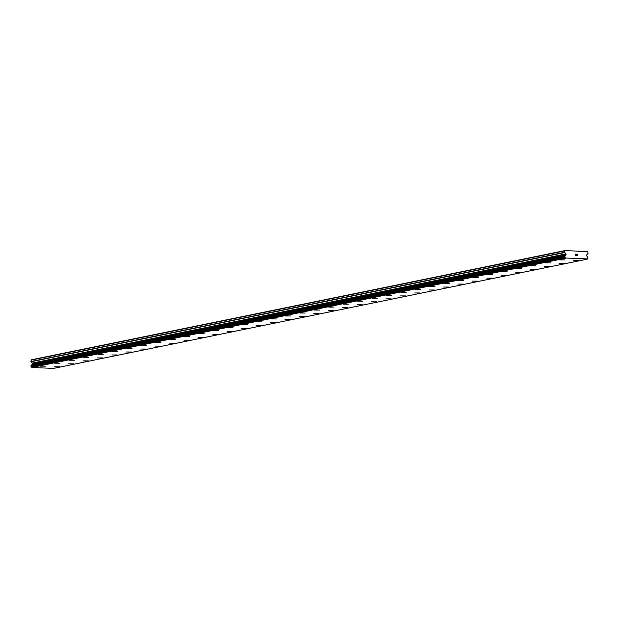 <?xml version="1.0" encoding="UTF-8"?>
<svg xmlns="http://www.w3.org/2000/svg" width="619" height="619" viewBox="0 0 619 619"><rect width="100%" height="100%" fill="white"/><g stroke="black" fill="none" stroke-linecap="round" stroke-linejoin="round"><path stroke-width="0.93" d="M578.688 260.498L573.473 260.483M564.265 263.446L559.05 263.439M549.602 266.495L544.627 266.387L549.602 266.495M549.842 266.402L544.627 266.387M535.42 269.35L530.204 269.342M520.989 272.298L515.774 272.298M506.566 275.254L501.351 275.246M492.144 278.21L486.929 278.202M477.721 281.158L472.506 281.15M463.298 284.113L458.083 284.098M448.876 287.069L443.661 287.054M434.453 290.017L429.238 290.009M420.03 292.973L414.807 292.957M405.368 296.014L400.385 295.913L405.368 296.014M405.6 295.921L400.385 295.913M391.177 298.876L385.962 298.869M376.754 301.824L371.539 301.817M362.1 304.873L357.117 304.765L362.1 304.873M362.332 304.78L357.117 304.772M347.909 307.728L342.694 307.72M333.486 310.684L328.271 310.676M318.824 313.732L313.848 313.624L318.824 313.732M319.064 313.64L313.848 313.624M304.633 316.588L299.418 316.58M290.21 319.536L284.995 319.528M275.788 322.491L270.573 322.484M261.365 325.447L256.15 325.439M246.942 328.395L241.727 328.387M232.52 331.351L227.305 331.335M218.097 334.299L212.882 334.291M203.666 337.254L198.451 337.247M189.244 340.21L184.029 340.195M174.589 343.251L169.606 343.143L174.589 343.251M174.821 343.158L169.606 343.15M160.398 346.114L155.183 346.098M145.976 349.062L140.761 349.054M131.313 352.11L126.338 352.002L131.313 352.11M131.553 352.018L126.338 352.01M117.13 354.966L111.915 354.958M102.708 357.914L97.493 357.914M88.045 360.97L83.062 360.862L88.045 360.97M88.277 360.869L83.062 360.862M73.854 363.825L68.639 363.817M59.432 366.773L54.217 366.765M564.768 259.872L559.553 259.864M550.345 262.82L545.13 262.82M535.922 265.775L530.707 265.768M521.5 268.731L516.285 268.723M507.069 271.679L501.854 271.671M492.647 274.635L487.432 274.619M478.224 277.591L473.009 277.575M463.801 280.539L458.586 280.531M449.379 283.494L444.163 283.479M434.716 286.535L429.741 286.435L434.716 286.535M434.956 286.442L429.741 286.435M420.533 289.398L415.318 289.39M406.11 292.346L400.888 292.338M391.448 295.395L386.465 295.286L391.448 295.395M391.68 295.302L386.465 295.294M377.257 298.25L372.042 298.242M362.835 301.205L357.62 301.198M348.18 304.254L343.197 304.146L348.18 304.254M348.412 304.161L343.197 304.146M333.989 307.109L328.774 307.101M319.566 310.057L314.351 310.057M305.144 313.013L299.929 313.005M290.713 315.969L285.498 315.961M276.291 318.917L271.076 318.909M261.868 321.872L256.653 321.857M247.445 324.82L242.23 324.813M233.023 327.776L227.807 327.768M218.6 330.732L213.385 330.716M203.937 333.773L198.962 333.672L203.937 333.773M204.177 333.68L198.962 333.672M189.747 336.635L184.532 336.628M175.324 339.583L170.109 339.576M160.669 342.632L155.686 342.524L160.669 342.632M160.901 342.539L155.686 342.531M146.479 345.487L141.264 345.479M132.056 348.435L126.841 348.435M117.393 351.491L112.418 351.383L117.393 351.491M117.633 351.391L112.418 351.383M103.211 354.347L97.995 354.339M88.788 357.295L83.565 357.287M74.357 360.25L69.142 360.243M59.935 363.206L54.72 363.198M45.512 366.154L40.297 366.146M587.129 259.183L53.451 368.421L31.855 367.454L565.309 257.906A0.789 0.72 78.4 0 0 564.776 257.249L564.768 256.359A0.789 0.72 78.4 0 0 565.271 255.786L565.905 255.074A0.696 0.627 78.4 0 0 566.091 254.595L566.091 254.378A0.696 0.627 78.4 0 0 565.905 253.883L564.636 252.289L564.954 250.579L587.733 251.6L588.05 253.333L586.773 254.811A0.696 0.627 78.4 0 0 586.588 255.291L586.588 255.508A0.696 0.627 78.4 0 0 586.773 256.003L587.4 256.777A0.789 0.72 78.4 0 0 587.903 257.388L587.895 258.285A0.789 0.72 78.4 0 0 587.361 258.889L565.356 258.022M564.954 250.579L31.275 359.817L30.958 361.527L32.227 363.113A0.696 0.627 78.4 0 1 32.412 363.616L32.412 363.825A0.696 0.627 78.4 0 1 32.227 364.312L31.592 365.024A0.789 0.72 78.4 0 1 31.089 365.589L31.097 366.487A0.789 0.72 78.4 0 1 31.631 367.137L31.677 367.253M577.272 255.585L577.272 254.982L577.264 255.585L576.568 255.554L577.272 255.585M577.272 254.982L576.885 254.866M577.272 254.889L577.272 254.285L577.272 254.889M577.272 254.285L576.568 254.254L577.365 254.192L577.357 255.686L576.568 255.554M577.357 255.686L577.357 254.192L576.568 254.161M575.616 255.608L575.6 254.115M578.44 251.531L579.825 251.244M31.855 367.454L565.534 258.224M31.592 365.024L565.271 255.786M31.685 364.877L565.364 255.639M30.958 360.15L564.636 250.912M31.631 367.137L565.309 257.906M31.097 366.487L564.776 257.249M30.95 366.278L564.629 257.047M30.95 365.783L564.629 256.552M31.089 365.589L564.768 256.359M32.227 364.312L565.905 255.074M32.412 363.825L566.091 254.595M32.412 363.616L566.091 254.378M32.227 363.113L565.905 253.883M31.051 361.775L564.729 252.544M30.958 361.527L564.636 252.289"/></g></svg>
